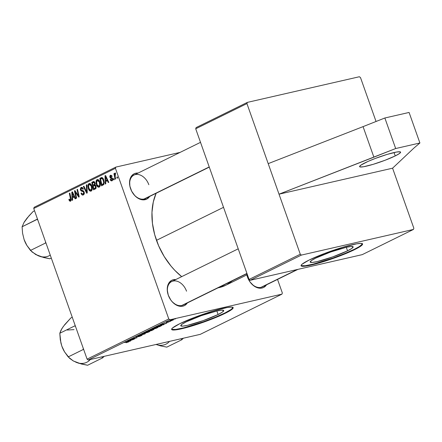 <?xml version="1.0" encoding="UTF-8"?>
<svg xmlns="http://www.w3.org/2000/svg" width="442" height="442" viewBox="0 0 442 442"><rect width="100%" height="100%" fill="white"/><g stroke="black" fill="none" stroke-linecap="round" stroke-linejoin="round"><path stroke-width="0.66" d="M364.959 162.849A21.746 2.536 -19.5 0 1 387.126 154.407A21.746 2.536 -19.5 0 1 400.596 152.125A21.746 2.536 -19.5 0 1 395.242 155.921L394.049 152.551L395.242 155.921L399.386 153.578L400.596 152.12L400.021 151.794L396.629 152.026L387.093 154.418L375.197 158.479L367.948 161.457L360.81 165.192L359.606 166.651L360.175 166.977L363.567 166.745L373.103 164.352L384.999 160.286L395.242 155.921A21.746 2.536 -19.5 0 1 373.07 164.363A21.746 2.536 -19.5 0 1 359.6 166.645A21.746 2.536 -19.5 0 1 364.959 162.849M347.545 250.824L346.29 247.293L347.545 250.824L332.638 256.935L317.168 261.598L312.196 262.443L310.196 262.073L311.461 260.542L315.803 258.089A22.791 2.658 -19.5 0 1 339.042 249.238A22.791 2.658 -19.5 0 1 353.158 246.846A22.791 2.658 -19.5 0 1 347.545 250.824A22.791 2.658 -19.5 0 1 324.306 259.675A22.791 2.658 -19.5 0 1 310.19 262.062A22.791 2.658 -19.5 0 1 315.803 258.089L330.71 251.979L346.18 247.316L351.152 246.47L353.152 246.84L351.887 248.371L347.545 250.824M301.046 265.531A32.62 3.807 160.5 0 0 321.958 261.675A32.62 3.807 160.5 0 0 354.39 249.26L354.534 249.664A32.62 3.807 -19.5 0 1 321.273 262.327A32.62 3.807 -19.5 0 1 301.068 265.752A32.62 3.807 -19.5 0 1 309.107 260.062L301.997 264.266L301.085 265.366L301.356 266.062L301.936 266.25L308.925 265.543L321.328 262.316L336.202 257.327L350.042 251.758L359.584 246.923L362.241 244.862L362.562 243.962L360.838 243.404L356.617 243.829L342.312 247.415L324.467 253.509L309.107 260.062A32.62 3.807 -19.5 0 1 342.362 247.398A32.62 3.807 -19.5 0 1 362.567 243.973A32.62 3.807 -19.5 0 1 354.534 249.664L354.39 249.26A32.62 3.807 160.5 0 0 362.446 243.791M218.105 314.516L216.856 310.986L218.105 314.516L203.198 320.627L187.728 325.29L182.761 326.135L180.756 325.765L182.027 324.235L186.369 321.782A22.791 2.658 -19.5 0 1 209.602 312.93A22.791 2.658 -19.5 0 1 223.718 310.544A22.791 2.658 -19.5 0 1 218.105 314.516A22.791 2.658 -19.5 0 1 194.872 323.367A22.791 2.658 -19.5 0 1 180.756 325.76A22.791 2.658 -19.5 0 1 186.369 321.782L201.276 315.671L216.746 311.008L221.713 310.162L223.718 310.533L222.453 312.063L218.105 314.516M171.612 329.224A32.62 3.807 160.5 0 0 192.519 325.367A32.62 3.807 160.5 0 0 224.95 312.953L225.094 313.356A32.62 3.807 -19.5 0 1 191.839 326.025A32.62 3.807 -19.5 0 1 171.634 329.445A32.62 3.807 -19.5 0 1 179.667 323.754L172.562 327.958L171.651 329.058L171.921 329.754L172.496 329.942L179.491 329.235L191.889 326.008L206.768 321.019L220.608 315.45L230.144 310.615L232.199 309.157L233.127 307.654L231.404 307.096L227.177 307.522L212.873 311.107L195.032 317.201L179.667 323.754A32.62 3.807 -19.5 0 1 212.922 311.091A32.62 3.807 -19.5 0 1 233.133 307.665A32.62 3.807 -19.5 0 1 225.094 313.356L224.95 312.953A32.62 3.807 160.5 0 0 233.011 307.483M168.358 295.35A13.05 9.194 63.8 0 0 168.562 295.891A13.05 9.194 -116.2 0 1 168.358 295.35A13.05 9.194 -116.2 0 1 171.684 281.565A13.05 9.194 -116.2 0 1 186.53 291.19A13.05 9.194 63.8 0 0 173.115 281.057A13.05 9.194 63.8 0 0 168.358 295.35L168.358 295.35M246.99 273.592L183.203 304.98A13.05 9.194 -116.2 0 1 169.938 298.698A13.05 9.194 63.8 0 0 184.48 304.151M187.336 302.947A14.133 9.962 -116.2 0 1 169.977 298.764A14.133 9.962 -116.2 0 1 168.535 295.836A14.133 9.962 -116.2 0 1 168.292 295.184L167.247 289.946L167.347 287.449L168.772 283.178L171.618 280.394L173.446 279.698L175.811 279.532A14.133 9.962 -116.2 0 0 168.292 295.184L170.833 300.074L172.557 302.157L176.562 305.184L180.811 306.35L182.822 306.162L184.651 305.472L187.502 302.682M149.628 196.469A14.133 9.962 -116.2 0 1 132.274 192.287A14.133 9.962 -116.2 0 1 130.832 189.353A14.133 9.962 -116.2 0 1 130.589 188.706L130.65 188.872A13.05 9.194 63.8 0 0 130.854 189.414A13.05 9.194 -116.2 0 1 130.65 188.872L130.65 188.872A13.05 9.194 -116.2 0 1 133.976 175.087L200.513 142.346M132.241 192.231A13.05 9.194 63.8 0 0 146.777 197.673M266.526 284.819A14.133 9.962 -116.2 0 1 249.172 280.642A14.133 9.962 -116.2 0 1 247.73 277.709A14.133 9.962 -116.2 0 1 247.487 277.057L247.553 277.228A13.05 9.194 63.8 0 0 247.752 277.769M249.139 280.587A13.05 9.194 63.8 0 0 263.675 286.024M297.963 269.355L262.399 286.852A13.05 9.194 -116.2 0 1 249.133 280.571M247.758 277.78A13.05 9.194 -116.2 0 1 247.553 277.228L247.548 277.228A13.05 9.194 -116.2 0 1 246.896 274.863A13.05 9.194 63.8 0 0 247.553 277.228L246.763 274.432M209.287 167.115L145.495 198.502A13.05 9.194 -116.2 0 1 132.23 192.22M156.479 240.332L223.53 207.337L156.479 240.332A60.891 42.913 63.8 0 0 181.684 276.642L174.844 270.366L171.004 266.056L164.164 256.465L158.661 245.874L154.706 234.696L152.446 223.365L151.971 212.315L153.297 201.966L156.131 193.27A60.891 42.913 63.8 0 0 156.479 240.332M413.85 228.249L392.584 168.187L279.018 194.182L300.284 254.238L301.4 255.084L413.458 229.437L413.85 228.249L392.584 168.187L279.018 194.182L246.934 103.583L195.712 128.788L249.061 279.443L300.284 254.238L279.018 194.182L395.673 148.534L419.9 142.987L414.01 147.982L392.584 168.187L414.01 147.982L419.9 142.987L409.088 112.45L419.9 142.987L395.673 148.534L384.86 117.992L395.673 148.534L373.877 157.164L363.064 126.627L373.877 157.164L279.018 194.182L268.2 163.639L363.064 126.627L268.2 163.639L246.934 103.583L195.712 128.788L249.061 279.443L250.183 280.289L301.4 255.084L413.458 229.437L362.236 254.642L250.183 280.289L362.236 254.642L413.458 229.437L413.85 228.249M281.941 294.151L200.265 334.345L88.212 359.992L169.888 319.798L281.941 294.151L282.339 292.963L277.537 279.405L282.339 292.963L281.941 294.151L169.888 319.798L168.772 318.953L115.423 168.297L33.741 208.486L87.096 359.147L168.772 318.953L169.888 319.798L88.212 359.992L200.265 334.345L281.941 294.151M175.634 318.765L174.48 319.135L175.634 318.765M167.601 322.395L170.651 321.163L166.772 322.334L168.728 321.439L167.209 321.92L166.247 322.583L169.966 321.411L167.601 322.395L170.181 321.174L166.413 322.273L169.722 321.411L167.601 322.395M163.844 324.566L162.993 324.605L166.827 323.096L160.247 324.942L163.297 324.837L163.844 324.566L162.993 324.605L166.827 323.096L160.86 324.638L160.247 324.942L163.844 324.566M151.545 329.903L147.053 331.434L151.534 330.627L153.899 329.428L153.507 329.301L150.042 330.113L147.053 331.434L151.534 330.627L153.473 329.671L153.352 329.334L153.473 329.671L153.987 329.307L151.623 329.804M145.324 333.682L142.142 333.854L141.6 334.119L144.324 333.97L138.639 335.572L144.683 333.997L145.324 333.682L142.142 333.854L141.6 334.119L144.324 333.97L138.639 335.572L145.324 333.682M134.677 338.92L130.86 339.616L137.274 337.638L132.799 338.45L136.108 338.003L129.694 339.975L134.677 338.92L130.86 339.616L137.274 337.638L132.799 338.45L136.108 338.003L129.694 339.975L134.677 338.92M130.683 340.887L129.832 340.926L131.55 340.075L133.666 339.417L127.086 341.257L130.136 341.152L130.683 340.887L129.832 340.926L131.55 340.075L133.666 339.417L127.086 341.257L130.683 340.887M126.522 342.644L129.103 341.605L125.097 342.235L128.313 341.854L126.185 342.716L128.683 341.887L128.384 341.644L124.589 342.489L127.76 341.915L126.522 342.644M141.462 335.6L142.114 335.169L141.296 335.235L136.644 336.815L139.175 335.655L135.777 337.064L141.147 335.406L138.169 336.749L139.827 336.279L141.462 335.6L141.329 335.229L141.462 335.6C142.341 335.158 142.324 335.025 141.423 335.207L135.777 337.069L140.97 335.445L138.169 336.749L141.462 335.6C142.341 335.158 142.324 335.025 141.423 335.207M149.236 331.771C150.286 331.157 149.965 331.047 148.274 331.439L143.6 333.323L149.357 331.715L149.672 331.218L146.843 331.815L143.877 332.992L143.567 333.296L144.191 333.329L147.512 332.472L149.236 331.771L149.065 331.279L149.236 331.771L149.899 331.285M157.291 327.809C158.341 327.196 158.021 327.086 156.324 327.472L151.656 329.362L157.291 327.809L157.954 327.362L157.595 327.257L154.899 327.853L151.932 329.03L151.623 329.334L152.247 329.362L155.838 328.412L157.291 327.809L157.12 327.312L157.291 327.809L157.954 327.323M161.673 325.599L161.573 325.323L161.673 325.599C162.054 325.246 161.551 325.229 160.17 325.55L155.109 327.472L159.59 326.66L161.816 325.494L160.987 325.384L155.109 327.472L159.59 326.66L161.871 325.395M172.236 320.439L171.082 320.809L172.236 320.439M173.689 319.721L171.618 320.063L171.938 319.748L171.535 319.787L169.921 320.561L173.181 319.969L173.689 319.721L171.535 319.787L169.921 320.561L173.689 319.721M96.047 185.988L95.925 188.441L93.494 189.845L91.792 182.314L93.555 181.507L94.483 181.877L95.135 183.32L94.931 184.844L96.047 185.988L94.931 184.844L94.98 182.778L93.743 181.491L91.792 182.314L93.494 189.845L95.433 188.889L96.047 185.988M103.699 184.618L101.55 185.878L99.842 178.353L101.533 177.568L102.362 177.717L103.201 178.612L104.251 182.38L103.699 184.618L103.771 179.844L101.704 177.546L99.842 178.353L101.55 185.878L103.699 184.618M110.633 175.977L111.66 176.667L112.13 176.325L110.428 175.319L110.975 175.192L110.428 175.319L109.892 177.314L110.456 177.181L109.892 177.314L111.285 178.397L112.356 178.154L111.285 178.397L112.588 178.502L111.942 178.651L112.207 179.049L112.749 178.927L112.207 179.049L111.826 180.17L112.749 179.96L111.826 180.17L110.649 179.231L110.174 179.568L110.727 179.441L110.213 179.667L111.787 180.922L110.787 180.645L110.174 179.568L110.649 179.231L111.124 180.06L111.727 180.209L112.213 179.756L112.157 178.933L110.334 178.021L109.754 176.507L110.058 175.607L110.776 175.203L111.997 176.01L111.66 176.667L110.771 175.922L110.301 176.645L110.588 177.38L112.102 177.927L112.644 178.618L112.721 180.049L112.036 180.828L112.693 178.745L112.102 177.927L110.356 176.949L110.633 175.977L111.798 175.689M113.953 178.579L114.196 179.656L113.693 179.905L113.439 178.833L113.953 178.579L113.439 178.833L113.693 179.905L114.196 179.656L113.953 178.579M115.174 176.739L115.655 178.938L115.141 179.192L113.903 173.717L114.412 173.463L114.666 174.596L114.837 173.303L115.268 173.004L115.566 173.96L115.141 174.01L114.937 174.656L115.174 176.739L115.478 173.054L115.069 173.032L114.666 174.596L114.412 173.463L113.903 173.717L115.141 179.192L115.655 178.938L115.174 176.739M70.609 201.215L69.499 200.961L68.875 199.458L69.344 199.115L70.107 200.414L70.665 199.894L69.328 193.369L69.836 193.115L71.25 199.79L70.609 201.215L71.085 198.635L69.836 193.115L69.328 193.369L70.532 198.701L70.228 200.403L71.239 200.176L70.344 200.364L69.344 199.115L68.875 199.458L69.057 200.132L69.621 199.999L69.057 200.132L70.383 201.298M72.549 197.867L72.643 200.104L72.096 200.37L71.825 192.137L72.438 191.839L75.626 198.635L75.118 198.883L74.273 197.022L72.549 197.867L74.273 197.022L75.118 198.883L75.626 198.635L72.438 191.839L71.825 192.137L72.096 200.37L72.643 200.104L72.549 197.867M117.351 176.91L117.594 177.982L117.091 178.231L116.837 177.165L117.351 176.91L116.837 177.165L117.091 178.231L117.594 177.982L117.351 176.91M86.881 184.728L87.284 192.9L86.643 193.215L83.378 186.452L83.886 186.204L86.682 191.999L86.334 184.999L86.881 184.728L86.334 184.999L86.682 191.999L83.886 186.204L83.378 186.452L86.643 193.215L87.284 192.9L86.881 184.728M81.433 188.281L83.278 189.016L82.881 189.287L83.356 188.966L81.157 187.436L81.776 187.297L81.157 187.436L80.472 189.999L81.024 189.872L80.472 189.999L81.593 191.275L83.367 190.867L81.593 191.275L83.693 191.193L82.383 191.491L84.002 191.69L83.334 191.839L83.687 192.397L84.229 192.276L83.687 192.397L83.124 194.077L84.267 193.817L82.008 193.905L81.505 192.916L81.03 193.253C81.56 194.789 82.345 195.347 83.389 194.928L84.168 192.082L84.345 193.419L83.914 194.513L83.057 195.055L82.002 194.85L81.03 193.253L81.505 192.916L82.135 194.027L82.991 194.132L83.698 193.458L83.687 192.397L83.223 191.762L80.93 190.811L80.289 189.193L80.903 187.596L82.378 187.507L83.356 188.966L82.881 189.287L82.405 188.447L81.621 188.209L80.941 188.8L80.991 189.795L83.372 190.872L84.168 192.082L80.958 189.706L81.433 188.281L82.825 187.933M75.615 193.535L76.637 198.138L76.129 198.392L74.433 190.856L74.963 190.596L78.488 195.961L77.024 189.579L77.532 189.331L79.24 196.856L78.709 197.121L75.173 191.767L75.615 193.535L75.173 191.767L78.709 197.121L79.24 196.856L77.532 189.331L77.024 189.579L78.488 195.961L74.963 190.596L74.433 190.856L76.129 198.392L76.637 198.138L75.615 193.535M105.71 181.552L105.804 183.784L105.257 184.054L104.986 175.822L105.599 175.518L108.787 182.319L108.284 182.568L107.434 180.701L105.71 181.552L107.434 180.701L108.284 182.568L108.787 182.319L105.599 175.518L104.986 175.822L105.257 184.054L105.804 183.784L105.71 181.552M99.864 181.96L100.212 185.64L99.45 186.988L98.406 187.226L97.251 186.364L96.461 184.872L96.019 183.137L96.141 180.806L96.864 179.728L97.897 179.518L99.08 180.402L99.864 181.96C99.257 180.137 98.328 179.353 97.069 179.607L96.008 181.391L96.461 184.872C97.08 186.629 97.997 187.386 99.218 187.137C100.461 185.944 100.677 184.215 99.864 181.96M91.809 185.922L92.157 189.607L91.395 190.955L90.356 191.193L89.196 190.331L88.411 188.833L87.897 186.215L88.091 184.773L88.809 183.69L89.842 183.48L91.024 184.369L91.809 185.922C91.207 184.099 90.273 183.314 89.013 183.574L87.958 185.358L88.411 188.833C89.024 190.596 89.941 191.347 91.162 191.099C92.406 189.905 92.621 188.181 91.809 185.922M115.815 167.104L180.087 152.396L115.815 167.104L115.423 168.297L168.772 318.953L87.096 359.147L88.212 359.992L87.096 359.147L33.741 208.486L34.139 207.298L115.815 167.104L115.423 168.297L33.741 208.486L34.139 207.298L115.815 167.104M196.11 127.594L247.332 102.389L359.385 76.742L247.332 102.389L246.934 103.583L247.332 102.389L196.11 127.594L195.712 128.788L196.11 127.594M376.048 121.484L360.501 77.588L359.385 76.742L360.501 77.588L376.048 121.484M249.061 279.443L250.183 280.289L301.4 255.084L300.284 254.238L249.061 279.443M225.801 285.245L217.989 287.864A60.891 42.913 63.8 0 0 225.763 285.261L247.36 274.637M266.697 284.56L263.846 287.344L262.018 288.04L260.007 288.223L255.758 287.062L253.686 285.759L250.028 281.952L247.487 277.057A14.133 9.962 -116.2 0 1 246.857 274.885M149.794 196.204L146.943 198.994L143.103 199.872L140.992 199.541L136.782 197.403L134.849 195.679L131.688 191.242L129.86 186.082L129.644 180.971L130.158 178.69L131.064 176.701L133.915 173.91L135.744 173.22L138.108 173.054A14.133 9.962 -116.2 0 0 130.589 188.706L130.65 188.872A13.05 9.194 63.8 0 1 135.412 174.579A13.05 9.194 63.8 0 1 148.821 184.712M232.564 280.687L226.95 284.648M117.379 177.038L116.837 177.165L117.379 177.038M83.947 186.325L83.378 186.452L83.947 186.325M87.234 191.872L86.682 191.999L87.234 191.872M87.151 190.22L86.582 190.347L87.151 190.22M86.886 184.872L86.334 184.999L86.886 184.872M83.013 195.066L83.389 194.928M83.124 194.077L84.256 193.856M75.046 190.717L74.433 190.856L75.046 190.717M79.007 195.839L78.488 195.961L79.007 195.839M78.56 193.872L78.007 193.999L78.56 193.872M77.565 189.458L77.024 189.579L77.565 189.458M76.864 193.381L76.251 193.519L76.864 193.381M75.687 191.651L75.173 191.767L75.687 191.651M72.51 191.983L71.825 192.137L72.51 191.983M74.814 196.894L74.273 197.022L74.814 196.894M72.532 196.9L72.339 192.8L72.836 192.684L72.339 192.8L73.096 194.513L73.637 194.392L73.096 194.513L73.902 196.22L74.438 196.099L72.532 196.9L74.593 196.425L72.532 196.9L73.902 196.22L72.339 192.8L72.532 196.9M69.4 199.336L68.875 199.458L69.4 199.336M70.344 200.364L71.239 200.16M71.074 198.574L70.532 198.701L71.074 198.574M69.864 193.248L69.328 193.369L69.864 193.248M114.439 173.59L113.903 173.717L114.439 173.59M114.953 174.535L114.666 174.596L114.953 174.535M115.478 173.054L115.069 173.032M115.251 173.921L115.566 173.96M113.981 178.712L113.439 178.833L113.981 178.712M110.213 179.667L110.771 179.535L110.213 179.667M111.826 180.17L112.743 179.982M110.71 175.214L110.428 175.319M111.76 180.933L112.036 180.828M105.671 175.662L104.986 175.822L105.671 175.662M107.975 180.579L107.434 180.701L107.975 180.579M105.693 180.579L105.5 176.485L106.003 176.369L105.5 176.485L106.257 178.198L106.798 178.076L106.257 178.198L107.063 179.905L107.599 179.783L105.693 180.579L107.754 180.109L105.693 180.579L107.063 179.905L105.5 176.485L105.693 180.579M102.433 177.761L99.842 178.353L102.433 177.761M101.931 177.557L101.052 177.756L101.931 177.557M101.704 177.546L101.052 177.756M101.284 178.618L100.555 178.982L101.859 184.75L100.555 178.982L102.914 178.209L101.964 178.43L103.251 180.049L103.798 179.922L103.251 180.049C104.025 182.132 103.776 183.59 102.505 184.43L104.008 184.087L101.859 184.75L103.925 184.275L101.859 184.75L103.384 183.701L103.671 182.319L102.748 178.993L102.069 178.446L101.284 178.618L101.964 178.43M97.013 184.745L96.461 184.872L97.013 184.745M96.732 181.226L96.008 181.391L96.732 181.226M97.627 179.48L97.069 179.607L97.627 179.48M97.345 179.507L97.069 179.607M97.345 180.452L96.544 182.463L96.98 184.662L97.798 186.005L98.676 186.369L100.102 186.021L98.958 186.286L99.682 185.043L99.334 182.126L99.881 182.005L99.334 182.126L98.235 180.529L97.345 180.452L99.334 182.126C99.991 183.889 99.87 185.275 98.958 186.286L96.98 184.662L96.599 181.745L97.345 180.452L98.815 180.087M98.958 186.286L100.091 186.049M94.334 181.734L91.792 182.314L94.334 181.734M93.886 181.507L93.03 181.706L93.886 181.507M93.743 181.491L93.03 181.706M93.361 182.518L92.5 182.944L93.03 185.292L95.052 184.612L93.848 184.889L95.185 184.049L94.566 184.187L94.489 183.054L95.03 182.933L94.489 183.054L93.665 182.397L93.361 182.518L94.489 183.054L94.566 184.187L93.03 185.292L94.958 184.85L93.03 185.292L92.5 182.944L94.693 182.159M94.295 185.646L93.229 186.17L93.803 188.712L96.152 187.927L94.748 188.248L96.196 187.745L95.234 187.966L95.533 186.215L96.08 186.088L95.533 186.215L94.632 185.518L94.295 185.646L95.533 186.215L95.234 187.966L93.803 188.712L96.058 188.198L93.803 188.712L93.229 186.17L95.671 185.281M88.958 188.712L88.411 188.833L88.958 188.712M88.676 185.192L87.958 185.358L88.676 185.192M89.577 183.441L89.013 183.574L89.577 183.441M89.29 183.469L89.013 183.574M89.29 184.413L88.588 185.496L88.549 187.17L89.743 189.972L90.621 190.331L92.046 189.988L90.903 190.248L91.627 189.005L91.279 186.093L91.825 185.966L91.279 186.093L90.185 184.491L89.29 184.413L91.279 186.093C91.936 187.856 91.814 189.237 90.903 190.248L88.925 188.623L88.544 185.706L89.29 184.413L90.759 184.054M90.903 190.248L92.035 190.016M129.489 340.931L127.871 340.915L130.826 340.152L129.489 340.931L127.904 341.009L130.86 340.252L129.489 340.931M127.76 341.915L128.092 342.014M128.683 341.887L128.384 341.644M140.97 335.445L140.876 335.727M136.324 336.699L136.434 337.014L136.324 336.699M144.584 333.721L144.683 333.997L144.584 333.721M149.009 331.29L148.656 331.898L147.208 332.467L144.407 333.036L147.711 331.699C149.065 331.378 149.379 331.445 148.656 331.898L145.81 332.859L144.296 332.771M144.407 333.036L144.799 332.544L147.672 331.583L149.081 331.539L148.656 331.898M149.484 330.837L148.037 330.953L150.833 329.892L149.484 330.837L148.087 331.091L150.44 330.113L149.484 330.837M150.899 330.075L150.44 330.113M151.518 330.467L150.004 330.743L151.076 330.218L150.949 329.865L151.076 330.218L152.661 329.505L152.932 329.765L150.004 330.743L152.7 329.61L151.518 330.467M153.866 328.898L152.457 329.075L152.855 328.583L155.766 327.737C157.114 327.417 157.429 327.483 156.711 327.931L152.634 329.102L154.363 328.13L157.148 327.644L153.866 328.898M157.065 327.323L156.711 327.931M162.65 324.61L161.032 324.594L163.988 323.831L162.65 324.61L161.065 324.693L164.021 323.936L162.65 324.61M159.573 326.505L156.092 326.986L159.634 325.804C161.225 325.434 161.418 325.561 160.219 326.185L156.142 327.124L160.142 325.699L161.054 325.638L159.573 326.505M170.109 321.5L170.181 321.174M152.7 329.61L153.175 329.577L152.932 329.765M160.971 325.389L160.219 326.185M171.778 329.345L175.772 329.439L183.8 327.809L203.613 321.699L215.276 317.257L224.95 312.953L231.166 309.439L232.967 307.649M301.212 265.653L305.212 265.741L313.234 264.117L333.053 258.006L344.71 253.564L354.39 249.26L359.44 246.514L362.407 243.956M409.088 112.45L384.86 117.992L363.064 126.627L384.86 117.992L409.088 112.45M144.064 199.01L209.226 166.943L144.064 199.01M35.852 254.559L43.631 257.515L49.902 258.78L51.305 258.089L49.902 258.78L40.719 256.675L35.653 254.498L30.476 250.437L45.548 243.023L45.52 241.741L45.548 243.023L30.476 250.437L26.907 245.481L24.133 239.669L22.581 233.299L22.1 226.779L37.482 219.044L37.172 219.365L37.598 219.37L37.172 219.365L37.924 220.287L37.172 219.365L22.1 226.779L24.177 222.116L27.056 218.121L33.15 211.464L34.553 210.773L33.15 211.464L28.907 215.956L24.338 222.05M45.548 243.023L45.996 243.094L45.548 243.023M26.835 218.586L24.177 222.116L22.1 226.779L22.581 233.299L24.133 239.669A21.885 15.42 63.8 0 0 24.509 240.675A21.885 15.42 63.8 0 0 26.747 245.216L24.083 239.531M24.36 240.282L26.758 245.233M26.907 245.481L31.923 251.857L38.034 255.669A21.885 15.42 63.8 0 0 50.255 255.111M73.56 361.037L78.455 363.164L87.61 365.258L102.682 357.838L101.748 356.893L102.682 357.838L87.61 365.258L81.367 364.004L73.383 360.992L68.184 356.915L83.256 349.5L83.223 348.219L83.256 349.5L68.184 356.915L64.609 351.959L61.841 346.147A21.885 15.42 63.8 0 0 62.217 347.152A21.885 15.42 63.8 0 0 64.449 351.694L61.841 346.147L60.913 343.009L59.808 333.257L74.875 325.842L75.626 326.765L74.875 325.842L59.808 333.257L61.897 328.577L64.781 324.577L70.858 317.942L72.261 317.251L70.858 317.942L64.543 325.063M74.018 329.622L67.272 330.036M77.947 362.921L73.383 360.992L69.632 358.34L64.609 351.959M83.256 349.5L83.704 349.572L83.256 349.5M102.682 357.838L104.141 356.346L102.682 357.838M75.19 325.527L74.875 325.842L75.19 325.527M61.792 346.009L60.289 339.776L59.808 333.257L60.935 330.301L63.178 326.66M62.057 346.743L64.46 351.716M75.742 362.147A21.885 15.42 63.8 0 0 90.306 359.512M181.767 305.488L246.929 273.421L181.767 305.488M180.944 338.765L181.877 339.716L166.805 347.13L160.534 345.871L156.037 344.467L160.534 345.871L166.805 347.13L181.877 339.716L183.336 338.218L181.877 339.716L180.944 338.765M156.065 344.462A21.885 15.42 63.8 0 0 169.501 341.384M297.212 269.526L260.962 287.361L297.212 269.526M362.423 243.57L362.567 243.973M232.984 307.262L233.133 307.665M101.743 178.446L102.892 178.181M171.684 281.565L238.221 248.824"/></g></svg>
